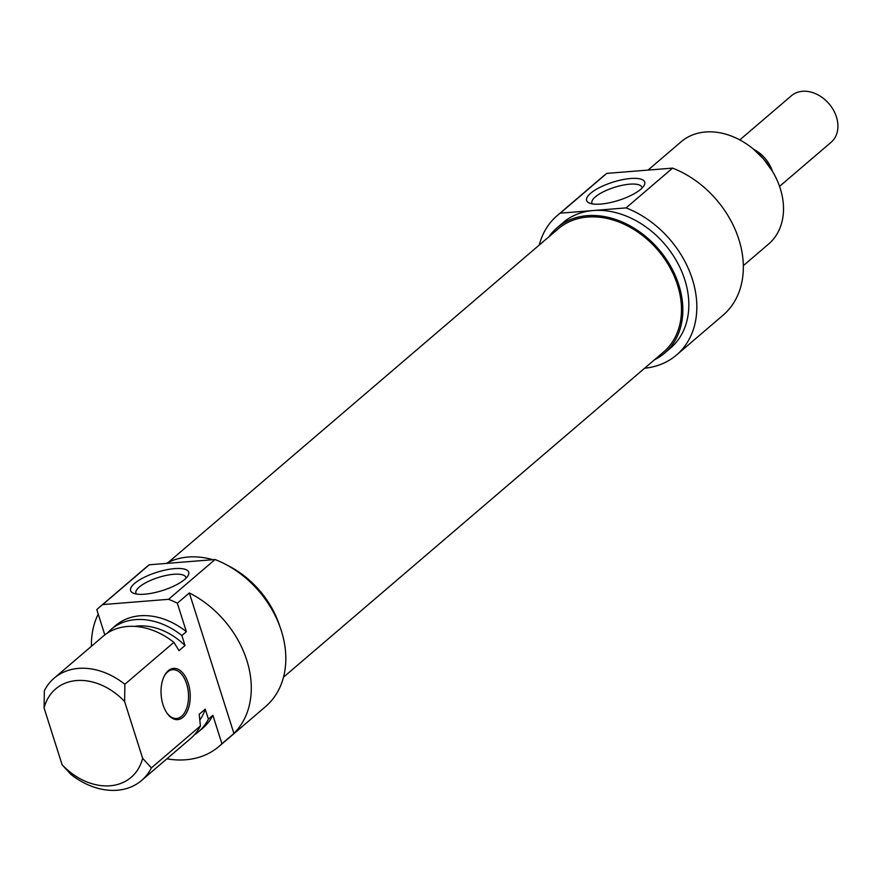 <?xml version="1.0" encoding="UTF-8"?>
<svg xmlns="http://www.w3.org/2000/svg" width="882" height="882" viewBox="0 0 882 882"><rect width="100%" height="100%" fill="white"/><g stroke="black" fill="none" stroke-linecap="round" stroke-linejoin="round"><path stroke-width="1.32" d="M283.519 677.156L663.573 352.017A81.045 61.905 -130.5 0 0 657.917 250.19A81.045 61.905 -130.5 0 0 558.196 228.846L168.363 562.341M164.008 676.593A24.464 13.814 -94.6 0 1 172.663 669.703A24.464 13.814 -94.6 0 1 186.62 683.826A24.464 13.814 -94.6 0 1 176.576 718.477A24.464 13.814 -94.6 0 1 166.93 713.053M124.858 684.278A67.286 51.388 -130.5 0 0 54.122 678.192A67.286 51.388 -130.5 0 0 44.343 690.727L44.1 708.014L62.104 764.76L70.858 774.352A67.286 51.388 -130.5 0 0 141.605 780.449A67.286 51.388 -130.5 0 0 151.384 767.902L142.63 758.311L124.627 701.565L124.858 684.278L173.875 642.361L179.035 650.64L185.033 645.503L181.868 635.514L186.367 631.666L177.337 603.211L189.343 592.947L233.917 733.471L221.922 743.747L212.893 715.291L208.395 719.139L205.219 709.15L199.222 714.288L200.401 725.974L151.384 767.902M99.721 606.981A91.75 70.075 49.5 0 1 102.742 604.578L149.245 564.789A91.75 70.075 -130.5 0 0 146.225 567.203L99.721 606.981A91.75 70.075 49.5 0 0 96.811 609.66L104.815 634.897M188.23 683.23A25.688 14.498 85.4 0 0 164.239 676.119A25.688 14.498 85.4 0 0 167.238 713.483A25.688 14.498 85.4 0 0 185.518 714.442A25.688 14.498 85.4 0 0 188.23 683.23M91.419 646.274A91.75 70.075 49.5 0 1 98.222 614.115M189.343 592.947A91.75 70.075 49.5 0 1 233.917 733.471M44.1 708.014A58.113 44.387 49.5 0 1 124.627 701.565M54.122 678.192L103.128 636.264A67.286 51.388 49.5 0 1 173.875 642.361M134.351 626.385A60.252 46.018 49.5 0 1 185.033 645.503M107.361 633.111A67.286 51.388 49.5 0 1 111.121 629.417A67.286 51.388 49.5 0 1 181.868 635.514M111.121 629.417L115.63 625.57A67.286 51.388 49.5 0 1 186.367 631.666M221.922 743.747A91.75 70.075 49.5 0 1 219.012 746.426L265.515 706.636A91.75 70.075 -130.5 0 0 280.608 628.59A91.75 70.075 -130.5 0 0 215.054 559.53L168.561 599.308A91.75 70.075 49.5 0 1 177.337 603.211M219.012 746.426A91.75 70.075 49.5 0 1 166.896 758.807M102.742 604.578L168.561 599.308M136.324 594.005A26.195 8.203 162.4 0 1 135.905 593.211A26.195 8.203 162.4 0 1 158.407 577.467A26.195 8.203 162.4 0 1 185.848 577.368A26.195 8.203 162.4 0 1 185.97 578.261M142.63 758.311A58.113 44.387 49.5 0 1 62.104 764.76M184.735 579.397A30.484 9.537 -17.6 0 0 188.031 575.703A30.484 9.537 -17.6 0 0 156.764 572.319A30.484 9.537 -17.6 0 0 133.171 593.101A30.484 9.537 -17.6 0 0 158.154 591.778A30.484 9.537 -17.6 0 0 184.735 579.397M215.054 559.53L149.245 564.789M200.401 725.974A67.286 51.388 49.5 0 1 190.611 738.521L141.605 780.449M166.279 563.433A82.577 63.074 49.5 0 1 188.153 557.027A82.577 63.074 49.5 0 1 212.904 559.695M227.699 565.472A82.577 63.074 49.5 0 1 279.826 626.407M205.219 709.15A60.252 46.018 49.5 0 1 199.839 719.988M208.395 719.139A67.286 51.388 49.5 0 1 198.604 731.674A67.286 51.388 49.5 0 1 194.382 734.827M212.893 715.291A67.286 51.388 49.5 0 1 203.103 727.826L198.604 731.674M763.206 158.639L753.647 149.301M753.614 149.279A30.583 23.362 -130.5 0 1 772.434 171.273L763.856 159.388M739.789 139.907L791.408 95.741A30.583 23.362 49.5 0 1 829.036 103.8A30.583 23.362 49.5 0 1 831.175 142.222L779.556 186.378M592.34 203.885A26.195 8.203 162.4 0 1 591.921 203.092A26.195 8.203 162.4 0 1 595.339 196.895A26.195 8.203 162.4 0 1 622.361 185.264A26.195 8.203 162.4 0 1 641.876 187.249A26.195 8.203 162.4 0 1 641.997 188.142M590.587 193.301A30.484 9.537 -17.6 0 0 589.187 202.981A30.484 9.537 -17.6 0 0 618.558 200.379A30.484 9.537 -17.6 0 0 644.047 185.584A30.484 9.537 -17.6 0 0 626.694 178.947A30.484 9.537 -17.6 0 0 590.587 193.301M560.257 213.168L626.077 207.898A91.75 70.075 49.5 0 1 691.62 276.97A91.75 70.075 49.5 0 1 676.527 355.016L723.031 315.238A91.75 70.075 -130.5 0 0 738.124 237.181A91.75 70.075 -130.5 0 0 672.58 168.12L606.761 173.39A91.75 70.075 -130.5 0 0 603.74 175.794L557.237 215.572A91.75 70.075 49.5 0 1 560.257 213.168L606.761 173.39M672.58 168.12L626.077 207.898M648.049 170.083L681.147 141.77A67.286 51.388 49.5 0 1 705.567 131.98A67.286 51.388 49.5 0 1 773.646 173.357A67.286 51.388 49.5 0 1 768.63 244.027L743.328 265.669M654.389 359.867A82.577 63.074 -130.5 0 0 664.565 353.175A82.577 63.074 -130.5 0 0 670.728 266.441A82.577 63.074 -130.5 0 0 587.169 215.671A82.577 63.074 -130.5 0 0 557.203 227.677A82.577 63.074 -130.5 0 0 549.012 236.696M557.203 227.677L563.201 222.551A82.577 63.074 49.5 0 1 593.167 210.533A82.577 63.074 49.5 0 1 676.726 261.315A82.577 63.074 49.5 0 1 670.563 348.048L664.565 353.175M676.527 355.016A91.75 70.075 49.5 0 1 644.61 368.235M539.233 245.064A91.75 70.075 49.5 0 1 557.237 215.572"/></g></svg>
